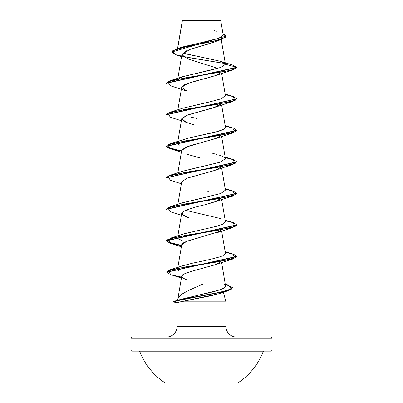 <?xml version="1.0" encoding="UTF-8"?>
<svg xmlns="http://www.w3.org/2000/svg" width="403" height="403" viewBox="0 0 403 403"><rect width="100%" height="100%" fill="white"/><g stroke="black" fill="none" stroke-linecap="round" stroke-linejoin="round"><path stroke-width="0.6" d="M264.101 351.159A1.058 1.058 0 0 0 263.119 351.829A66.203 66.203 0 0 1 238.012 382.85L164.988 382.85L238.012 382.85A66.203 66.203 0 0 0 263.119 351.829L139.881 351.829A66.203 66.203 0 0 0 164.988 382.85A66.203 66.203 0 0 1 139.881 351.829A1.058 1.058 0 0 0 138.899 351.159M172.247 351.159L270.871 351.159A1.058 1.058 0 0 0 271.929 350.101L131.071 350.101A1.058 1.058 0 0 0 132.129 351.159A1.058 1.058 0 0 1 131.071 350.101L271.929 350.101L271.929 338.127A1.058 1.058 0 0 0 270.871 337.074L132.129 337.074A1.058 1.058 0 0 0 131.071 338.127L271.929 338.127L131.071 338.127L131.071 350.101L131.071 338.127A1.058 1.058 0 0 1 132.129 337.074L270.871 337.074A1.058 1.058 0 0 1 271.929 338.127L271.929 350.101A1.058 1.058 0 0 1 270.871 351.159L231.438 351.159M182.413 20.452L220.703 20.412L220.441 20.15L182.559 20.15L220.441 20.15L220.703 20.412L182.388 20.321L177.642 48.531L182.408 20.477M223.378 292.251L225.952 301.857L225.952 326.511L177.048 326.511A10.564 10.564 0 0 1 166.484 337.074A10.564 10.564 0 0 0 177.048 326.511L177.048 302.839L177.048 326.511L225.952 326.511A10.564 10.564 0 0 0 236.516 337.074A10.564 10.564 0 0 1 225.952 326.511L225.952 301.857L179.773 301.983M198.397 286.1L202.795 284.155C190.997 289.369 178.705 294.185 177.904 298.668L177.864 300.275L177.904 298.668L177.456 300.331L177.904 298.668L180.494 295.238L186.211 291.661M217.046 40.91L216.361 41.222M214.905 41.821L212.739 42.612M211.787 42.935L207.369 44.31M206.14 44.668L189.808 49.488L181.949 54.309L177.849 78.283M221.307 71.684L221.207 72.192L221.307 71.684M216.184 75.376L206.286 78.338C196.573 80.56 189.148 82.776 184 84.993L181.708 87.224L177.849 109.797M221.292 102.982L221.207 103.707M221.056 103.999L213.514 107.808L186.604 115.349L181.708 118.744L185.294 122.033L194.165 124.935M221.297 134.547L221.061 135.514M217.101 138.048L185.632 147.251L181.708 150.254L177.849 172.832M220.587 164.872L221.292 166.016L221.207 166.741M221.061 167.028L215.262 170.257L187.118 178.186L181.708 181.773L177.849 204.346M220.975 196.82L221.292 197.53L216.869 201.173L204.699 204.815C194.886 207.031 187.758 209.248 183.3 211.469L181.995 214.386L187.103 217.303L189.506 218.124L181.874 214.189M221.302 229.116L219.479 231.438L186.473 241.457L181.708 244.802L177.849 267.38M221.302 260.615L221.207 261.29M216.225 264.459L191.284 271.375C184.942 273.561 182.181 274.67 182.997 274.7L181.728 276.221L182.614 277.848L186.74 279.858M177.904 298.668L181.728 276.221M179.108 299.852L180.111 299.57M180.801 299.389L203.233 294.014C216.461 291.44 223.922 288.86 225.604 286.276L221.635 262.57M178.358 267.864L177.562 269.058M179.547 267.068L180.025 266.831M182.448 265.864L192.639 263.149C208.835 259.905 218.859 257.452 222.713 255.784L225.418 253.185L221.635 231.055M184.529 233.685L216.557 226.32L223.418 223.927L225.418 221.67L221.635 199.54M220.35 218.522L185.561 210.316M177.582 205.913L177.97 205.172M182.504 202.815L205.49 197.374M166.298 209.248L170.414 206.663L182.645 202.764L220.814 193.505L225.418 190.156L221.635 168.026M177.587 174.358L177.713 174.02M182.463 171.31L220.315 162.162L225.418 158.641L221.635 136.506M177.587 142.838L178.302 141.811M196.291 136.285L216.804 131.705L223.348 129.413L225.418 127.126L221.635 104.992M182.428 108.291L209.535 101.949L221.302 98.775L225.418 95.607L221.635 73.477M177.592 79.789L178.302 78.781M182.458 76.761L220.945 67.392L225.433 64.268L221.066 61.473L205.535 57.911M221.217 39.524L225.423 64.107L220.688 61.352L182.65 53.08M179.768 47.977L218.854 38.27L223.207 35.036L220.703 20.412L217.031 20.402M181.552 56.642L175.784 54.732L172.429 50.904L184.891 47.075L221.534 39.413L214.859 41.841L190.03 49.413M186.675 50.687L181.944 54.813L187.894 58.939M188.559 59.191L217.786 68.399M171.607 52.083L226.033 36.124L171.607 52.083L176.499 54.954L189.964 57.82L225.151 63.558L183.229 56.571M221.534 39.413L226.023 36.255M232.596 70.006L184.977 77.885L167.829 81.824L170.404 85.763L187.103 91.239L181.698 87.3L187.894 83.361L215.902 75.482L232.596 70.006L236.712 67.291L166.288 83.053L166.288 83.315L236.712 67.558L232.35 64.989L236.712 67.291L225.433 64.268L220.985 67.377L209.298 70.485L182.64 76.701L177.965 79.104M226.033 36.124L222.955 33.565L225.237 37.393L213.797 41.217L176.554 48.869L171.618 51.952M182.322 20.724L182.383 20.331M176.554 48.869L182.146 47.086L202.714 42.29M206.865 41.408L219.051 38.199M216.386 31.283L214.336 30.678M203.036 57.438L198.075 56.501M195.51 56.007L184.75 53.664M212.401 295.475L180.297 301.857L177.048 302.839L177.723 302.95M222.537 291.933L218.975 293.706L180.297 301.857L225.952 301.857L223.997 294.573M182.997 274.7L186.932 272.806L191.284 271.375L215.897 264.58L221.061 261.577M181.718 244.752C181.713 243.004 187.063 240.787 197.762 238.097M219.479 231.438L221.207 229.775M207.283 204.14L215.897 201.545L221.242 198.155M210.255 192.166L207.822 191.496M181.698 181.849L187.118 178.186L214.331 170.575M200.961 158.218L187.108 154.273M181.708 150.269L189.47 145.866L215.897 138.511L221.207 135.227M186.796 122.643L181.698 118.814L187.894 114.875L215.897 106.997L221.061 103.999M215.902 75.482L221.061 72.48M225.257 94.645L233.72 96.725L236.712 98.811L166.288 114.568L166.288 114.83L236.702 98.942L232.586 101.526L184.967 109.404L167.824 113.344L170.409 117.283L181.365 120.749M181.546 151.206L170.338 148.778L166.288 146.349L236.712 130.587L232.596 133.035L184.972 140.919L167.824 144.858L170.409 148.798L181.365 152.263M236.702 161.971L232.586 164.555L184.967 172.434L167.829 176.373L170.404 180.312L181.365 183.783M225.257 189.193L233.725 191.274L236.712 193.359L166.288 209.117L166.288 209.379L236.702 193.49L232.596 196.07L184.972 203.948L167.824 207.893L170.414 211.832L181.365 215.298M181.546 245.749L170.338 243.321L166.288 240.893L236.712 225.136L232.591 227.589L184.972 235.468L167.829 239.407L170.404 243.347L181.365 246.812M181.572 277.118L170.691 274.68L166.711 272.247L236.712 256.656L232.591 259.104L185.189 266.947L168.021 270.871L171.053 274.791L181.415 278.035M173.668 301.701L174.237 301.988L173.431 301.867L180.161 300.129L188.483 298.396L225.635 291.455L232.697 287.853L228.022 290.785L178.232 300.542L173.537 301.938L177.144 302.905M166.288 83.053L170.414 80.6L229.247 70.621L234.793 68.958L236.712 67.291L225.433 64.268M225.257 126.159L233.725 128.245L236.712 130.325L166.288 146.082L170.348 148.516L181.592 150.949L167.3 147.291L170.414 143.629L218.033 135.751L235.176 131.816L232.591 127.877L225.151 125.56M225.257 157.679L233.72 159.759L236.712 161.84L166.298 177.728L170.404 175.149L218.023 167.27L235.171 163.331L232.596 159.392L225.151 157.074M225.257 220.708L233.72 222.788L236.712 224.874L166.288 240.631L170.348 243.064L181.592 245.498L167.3 241.84L170.409 238.183L218.023 230.304L235.171 226.365L232.596 222.426L225.151 220.103M225.257 252.223L233.725 254.308L236.712 256.394L166.721 272.116L170.409 269.698L218.033 261.819L235.176 257.88L232.586 253.935L225.151 251.623M225.342 284.241L232.707 287.722L225.635 291.193L188.483 298.134L180.161 299.867L173.431 301.6L173.431 301.867M166.288 177.597L166.288 177.859L236.712 162.102L236.712 161.84M174.237 301.988L174.509 301.162L216.623 293.137L231.503 289.122L228.496 285.107L225.312 284.09M170.414 206.663L218.033 198.785L235.176 194.845L232.591 190.906L225.151 188.589M166.288 114.568L170.404 112.12L218.028 104.236L235.176 100.297L232.591 96.357L225.151 94.04M190.347 116.991L196.578 118.386M225.413 127.081L223.932 129.091C221.569 130.451 216.703 131.922 209.343 133.509L189.042 137.927L170.414 143.629M178.559 141.609C176.846 142.717 177.29 143.942 179.894 145.292M212.779 153.402L216.592 154.364M218.476 154.898L220.35 155.487M222.577 156.344L225.04 157.905M225.096 159.664L224.743 160.026M198.205 167.391L182.65 171.25L170.404 175.149M178.302 173.325L177.582 174.756M184.362 233.735L170.409 238.183M178.307 236.359L178.136 238.707L182.987 241.054M225.433 253.356L222.713 255.784M192.841 263.104L182.645 265.799L170.409 269.698M178.453 267.788L177.647 268.766L178.428 270.715M224.577 284.447L225.604 286.276C225.267 287.556 222.995 288.85 218.779 290.15L177.864 300.275M132.129 351.159L270.871 351.159M263.119 351.829L139.881 351.829M182.363 20.367L177.542 48.562M181.708 118.744L177.849 141.317M181.708 213.288L177.849 235.866M232.365 64.989L221.066 61.473M218.975 293.706L228.022 290.785M215.897 264.58L232.591 259.104M215.897 233.06L232.591 227.589M215.897 201.545L232.596 196.07M215.897 170.031L232.586 164.555M215.897 138.511L232.596 133.035M215.897 106.997L232.586 101.526M236.712 98.811L236.712 99.073M236.712 130.325L236.712 130.587M166.288 146.082L166.288 146.349M236.712 193.359L236.712 193.621M236.712 224.874L236.712 225.136M166.288 240.631L166.288 240.893M236.712 256.394L236.712 256.656M166.711 271.98L166.711 272.247M232.707 287.722L232.707 287.984M174.509 301.162L179.234 299.817M170.404 112.12L182.65 108.216M170.414 80.6L182.64 76.701"/></g></svg>
